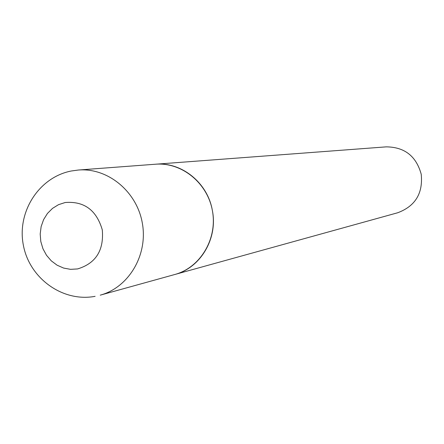 <?xml version="1.0" encoding="UTF-8"?>
<svg xmlns="http://www.w3.org/2000/svg" width="444" height="444" viewBox="0 0 444 444"><rect width="100%" height="100%" fill="white"/><g stroke="black" fill="none" stroke-linecap="round" stroke-linejoin="round"><path stroke-width="0.67" d="M78.41 170.024L386.186 146.864C404.567 147.008 416.244 156.144 421.223 174.264C423.115 193.368 415.268 206.199 397.68 212.765L174.736 274.52C200.244 267.654 217.488 238.994 212.482 211.111C207.753 183.178 181.829 162.049 155.5 164.219C181.524 161.744 207.648 182.75 212.349 210.395C218.082 238.378 200.544 267.948 174.736 274.52L100.233 295.16C128.777 287.484 148.057 255.017 142.369 223.338C137.002 191.608 107.864 167.582 78.41 170.024L71.329 170.99M65.174 202.519L58.503 204.678L52.492 208.391L47.441 213.459L43.595 219.625L41.137 226.59L40.193 233.999L40.798 241.492L42.935 248.696L46.487 255.256L51.288 260.85L57.098 265.196L63.636 268.076L70.574 269.347L77.572 268.931C95.793 263.42 104.035 250.405 102.292 229.887C96.515 210.129 84.138 201.004 65.174 202.519M95.116 296.315L94.833 296.387C62.482 302.347 29.371 278.177 23.349 245.138C16.817 212.204 38.689 177.511 70.935 171.068"/></g></svg>
